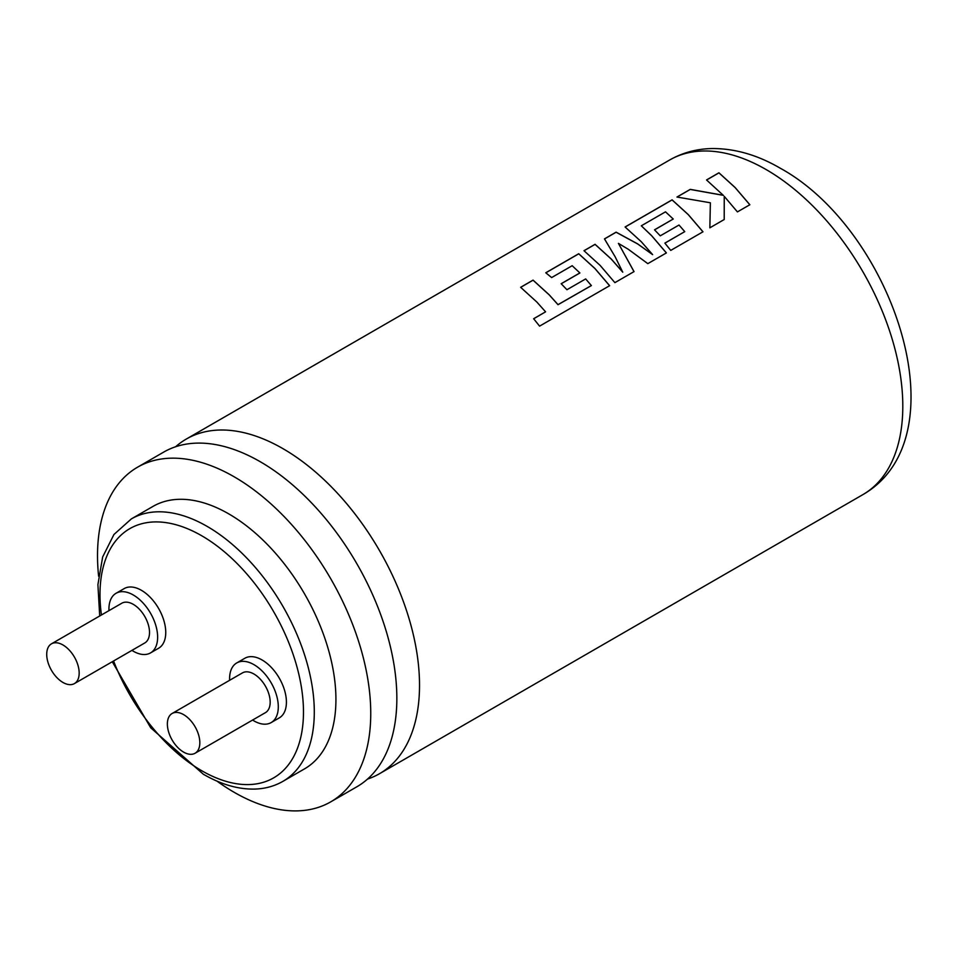 <?xml version="1.0" encoding="UTF-8"?>
<svg xmlns="http://www.w3.org/2000/svg" width="959" height="959" viewBox="0 0 959 959"><rect width="100%" height="100%" fill="white"/><g stroke="black" fill="none" stroke-linecap="round" stroke-linejoin="round"><path stroke-width="1.44" d="M367.501 779.092A193.215 111.556 -120 0 0 379.512 773.697A193.215 111.556 -120 0 0 419.527 685.253A193.215 111.556 -120 0 0 282.905 448.62A193.215 111.556 -120 0 0 186.31 439.054A193.215 111.556 -120 0 0 175.629 446.75M216.89 781.07A193.215 111.556 -120 0 0 234.14 792.29A193.215 111.556 -120 0 0 330.735 801.856L356.832 786.8A193.215 111.556 -120 0 0 396.846 698.344A193.215 111.556 -120 0 0 260.225 461.711A193.215 111.556 -120 0 0 163.617 452.145L137.533 467.213A193.215 111.556 -120 0 0 98.609 576.203M591.403 285.53L558.018 304.65L549.243 294.857L533.06 280.112L520.629 287.292L536.824 302.025L545.587 311.831L533.648 318.724L539.581 326.132L609.636 285.686L594.928 268.484L578.733 253.739L545.767 272.776L551.641 277.571L572.175 265.715L579.895 272.967L561.219 283.756L566.937 289.726L585.661 278.913L591.391 285.59L558.018 304.71L549.243 294.916L533.06 280.184L520.677 287.328M609.624 285.746L594.928 268.544L578.745 253.811L545.827 272.812M622.751 272.128L611.279 259.038L595.071 244.305L583.983 250.707L600.178 265.451L614.887 282.653L634.031 271.601L618.411 243.37L628.253 249.244L647.816 263.641L666.397 252.912L651.676 235.71L641.319 225.797L665.51 211.831L673.242 219.024L654.518 229.824L660.271 235.842L679.008 225.029L684.738 231.634L664.863 243.118L670.749 250.407L702.983 231.79L688.274 214.588L672.091 199.844L625.076 226.983L641.283 241.716L652.635 254.638L637.591 243.85L616.11 232.162L604.47 238.887L615.163 256.796L622.751 272.188L611.279 259.098L595.083 244.377L584.043 250.755M634.019 271.661L618.411 243.37M652.635 254.638L637.591 243.91L616.11 232.234L604.506 238.935M666.385 252.972L651.676 235.77L641.319 225.797M673.242 219.024L654.553 229.872M702.971 231.85L688.274 214.648L672.103 199.916L625.136 227.031M723.326 195.288L690.24 189.367L676.958 197.039L710.367 202.781L709.852 227.822L724.213 219.527L724.237 196.331L737.423 211.903L749.854 204.735L735.133 187.532L718.938 172.788L706.531 179.956L723.326 195.348L690.24 189.438L677.066 197.039M749.842 204.782L735.133 187.592L718.95 172.86L706.591 180.004M282.905 781.357L304.554 768.854A151.534 87.485 -120 0 0 327.774 647.433A151.534 87.485 -120 0 0 228.781 513.892A151.534 87.485 -120 0 0 153.02 506.388L131.371 518.891A151.534 87.485 60 0 1 207.144 526.395A151.534 87.485 60 0 1 306.137 659.924A151.534 87.485 60 0 1 282.905 781.357C274.753 786.02 265.727 788.586 255.837 789.041C238.983 789.653 221.481 784.714 203.32 774.225L150.707 727.785L112.275 661.734M252.589 720.053A34.428 19.875 -120 0 0 253.943 720.88A34.428 19.875 -120 0 0 271.157 722.583A34.428 19.875 -120 0 0 276.444 694.987A34.428 19.875 -120 0 0 253.943 664.647A34.428 19.875 -120 0 0 236.729 662.945A34.428 19.875 -120 0 0 229.633 680.291M271.157 722.583L279.273 717.895A34.428 19.875 -120 0 0 284.559 690.3A34.428 19.875 -120 0 0 262.059 659.96A34.428 19.875 -120 0 0 244.845 658.258L236.729 662.945M131.934 650.394A34.428 19.875 -120 0 0 133.289 651.209A34.428 19.875 -120 0 0 150.503 652.923A34.428 19.875 -120 0 0 155.778 625.328A34.428 19.875 -120 0 0 133.289 594.988A34.428 19.875 -120 0 0 116.063 593.273A34.428 19.875 -120 0 0 108.978 610.631M150.503 652.923L158.619 648.236A34.428 19.875 -120 0 0 163.893 620.641A34.428 19.875 -120 0 0 141.405 590.3A34.428 19.875 -120 0 0 124.19 588.598L116.063 593.273M183.601 752.108A22.956 13.258 -120 0 0 195.085 753.247A22.956 13.258 -120 0 0 198.597 734.858A22.956 13.258 -120 0 0 183.601 714.623A22.956 13.258 -120 0 0 172.129 713.484A22.956 13.258 -120 0 0 168.604 731.885A22.956 13.258 -120 0 0 183.601 752.108M195.085 753.247L265.427 712.645A22.956 13.258 -120 0 0 268.94 694.244A22.956 13.258 -120 0 0 253.943 674.021A22.956 13.258 -120 0 0 242.471 672.882L172.129 713.484M62.946 682.448A22.956 13.258 -120 0 0 74.418 683.587A22.956 13.258 -120 0 0 77.943 665.198A22.956 13.258 -120 0 0 62.946 644.963A22.956 13.258 -120 0 0 51.474 643.825A22.956 13.258 -120 0 0 47.95 662.225A22.956 13.258 -120 0 0 62.946 682.448M74.418 683.587L144.761 642.974A22.956 13.258 -120 0 0 148.285 624.585A22.956 13.258 -120 0 0 133.289 604.35A22.956 13.258 -120 0 0 121.805 603.223L51.474 643.825M330.735 801.856A193.215 111.556 -120 0 0 360.356 647.037A193.215 111.556 -120 0 0 234.14 476.779A193.215 111.556 -120 0 0 137.533 467.213M579.895 272.907L561.171 283.72M710.319 205.226L710.367 202.781M724.213 219.587L724.237 196.331M664.899 243.154L684.738 231.634M533.636 318.784L545.587 311.831M669.586 160.033C682.916 152.469 697.445 148.633 713.172 148.537C735.649 148.657 758.006 155.226 780.254 168.209C892.517 229.74 963.316 436.896 862.8 494.676A193.215 111.556 -120 0 0 892.409 339.858A193.215 111.556 -120 0 0 766.193 169.599A193.215 111.556 -120 0 0 669.586 160.033L186.31 439.054M113.57 660.991A143.886 83.073 -120 0 0 201.726 770.724A143.886 83.073 -120 0 0 303.476 711.986A143.886 83.073 -120 0 0 201.726 535.769A143.886 83.073 -120 0 0 101.426 614.983M379.512 773.697L862.8 494.676M131.371 518.891L113.941 534.499L102.661 556.963L97.914 584.642L99.7 615.978"/></g></svg>
